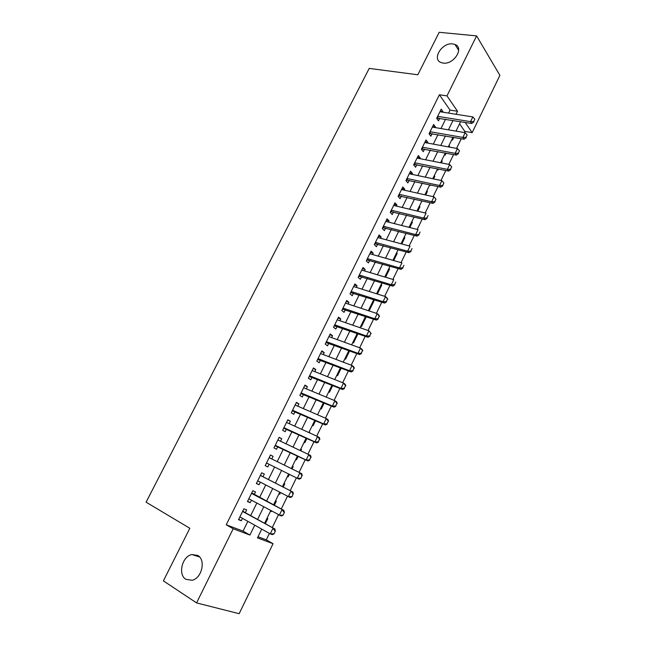 <?xml version="1.0" encoding="UTF-8"?>
<svg xmlns="http://www.w3.org/2000/svg" width="646" height="646" viewBox="0 0 646 646"><rect width="100%" height="100%" fill="white"/><g stroke="black" fill="none" stroke-linecap="round" stroke-linejoin="round"><path stroke-width="0.97" d="M197.773 555.455C206.042 559.799 201.899 578.372 192.104 580.261L185.886 579.317C177.61 574.601 182.204 556.141 191.919 554.543L197.773 555.455M452.725 43.904L454.994 44.469C464.563 47.804 453.742 64.899 443.172 63.082L441.234 62.605C431.455 59.4 442.017 42.273 452.725 43.904M258.004 536.753L266.273 539.87L273.056 543.714L239.157 613.7L196.562 602.904L163.39 580.867L189.827 528.283L146.101 502.184L369.213 68.395L417.825 74.783L439.183 32.3L476.603 35.901L499.899 75.364L472.153 132.64L465.144 122.393M464.28 132.535L464.829 131.396L472.153 132.64M266.273 539.87L269.422 533.402M272.265 527.556L278.491 514.749M281.268 509.032L287.486 496.233M290.207 490.645L296.417 477.854M299.09 472.371L305.243 459.702M307.932 454.17L314.004 441.678M316.71 436.115L322.701 423.792M325.431 418.188L331.333 406.035M334.079 400.391L339.901 388.407M342.663 382.723L348.404 370.917M351.19 365.192L356.85 353.548M359.652 347.782L365.232 336.3M368.05 330.502L373.55 319.181M376.392 313.35L381.81 302.191M384.669 296.312L390.014 285.314M392.889 279.403L398.154 268.558M401.045 262.623L406.245 251.932M409.144 245.948L414.272 235.41M417.195 229.403L422.242 219.01M425.181 212.97L430.155 202.731M433.111 196.659L438.02 186.565M440.984 180.46L445.821 170.504M448.8 164.375L453.573 154.564M456.569 148.394L461.268 138.728M245.286 512.658L246.643 509.904L243.897 508.773L238.519 519.675L241.289 520.757L242.476 518.342M254.169 494.626L255.509 491.913L252.812 490.718L247.475 501.538L250.196 502.685L251.431 500.19M262.995 476.732L264.319 474.051L261.67 472.783L256.365 483.531L259.046 484.75L260.314 482.174M271.764 458.943L273.056 456.318L270.456 454.994L265.191 465.653L267.824 466.945L269.132 464.288M280.501 441.226L281.737 438.715L279.177 437.326L273.952 447.904L276.536 449.261L277.845 446.612M289.174 423.639L290.353 421.24L287.833 419.787L282.649 430.293L285.193 431.714L286.501 429.065M297.782 406.181L298.912 403.895L296.433 402.369L291.281 412.802L293.785 414.288L295.093 411.639M306.325 388.844L307.399 386.671L304.969 385.081L299.857 395.441L302.312 396.991L303.62 394.343M314.812 371.636L315.829 369.569L313.439 367.921L308.368 378.201L310.783 379.816L312.083 377.175M323.242 354.549L324.203 352.595L321.853 350.883L316.815 361.09L319.189 362.761L320.489 360.129M331.608 337.583L332.52 335.734L330.211 333.958L325.204 344.1L327.538 345.836L328.838 343.196M339.909 320.739L340.773 318.995L338.504 317.162L333.538 327.231L335.823 329.024L337.123 326.392M348.154 304.016L348.969 302.368L346.74 300.479L341.807 310.476L344.06 312.333L345.352 309.7M356.342 287.405L357.101 285.863L354.92 283.917L350.019 293.841L352.231 295.755L353.524 293.131M364.473 270.916L365.184 269.479L363.036 267.476L358.175 277.328L360.347 279.298L361.639 276.674M372.548 254.54L373.21 253.2L371.103 251.141L366.266 260.927L368.406 262.954L369.69 260.338M380.567 238.277L381.18 237.034L379.105 234.926L374.309 244.64L376.408 246.724L377.692 244.107M388.529 222.135L389.094 220.989L387.059 218.816L382.295 228.466L384.354 230.606L385.638 227.998M396.434 206.098L396.951 205.048L394.956 202.828L390.224 212.405L392.243 214.601L393.527 211.993M404.283 190.174L404.759 189.213L402.797 186.944L398.098 196.457L400.084 198.702L401.36 196.101M412.083 174.355L412.511 173.491L410.59 171.166L405.922 180.622L407.868 182.915L409.144 180.315M419.827 158.65L420.207 157.882L418.317 155.5L413.682 164.891L415.596 167.233L416.872 164.641M427.523 143.057L427.854 142.37L426.005 139.948L421.402 149.266L423.275 151.665L424.551 149.073M435.162 127.561L435.452 126.971L433.636 124.492L429.057 133.754L430.898 136.201L432.174 133.609M456.003 131.073L456.779 131.259M451.925 139.439L452.442 140.15L453.775 137.412M448.728 145.988L449.527 146.133L449.091 147.022M444.61 154.426L445.134 155.129L446.103 153.15M441.404 160.991L442.195 161.145L441.347 162.897M437.245 169.518L437.778 170.205L438.368 168.994M434.031 176.1L434.823 176.261L433.547 178.885M429.905 184.813L430.373 185.386L430.583 184.958M426.61 191.305L427.402 191.482L425.69 194.987M419.141 206.615L419.924 206.801L417.776 211.202M411.615 222.03L412.398 222.224L409.814 227.529M404.041 237.542L404.824 237.744L401.788 243.978M396.418 253.159L397.201 253.377L393.705 260.54M388.747 268.881L389.522 269.116L385.565 277.223M381.019 284.716L381.794 284.951L377.369 294.019M373.235 300.656L374.01 300.907L369.318 310.524L368.688 309.983M365.41 316.702L366.177 316.96L361.453 326.65L360.807 326.125M352.877 342.372L353.532 342.889L357.989 333.748M344.891 358.74L345.553 359.233L349.631 350.883M336.849 375.213L337.527 375.697L341.209 368.131M328.749 391.807L329.436 392.267L332.73 385.517M320.594 408.514L321.296 408.958L324.187 403.023M312.381 425.343L313.092 425.762L315.587 420.659M309.046 432.182L309.612 432.901M304.113 442.284L304.839 442.688L306.915 438.424M300.77 449.14L301.52 449.495L300.858 450.835M295.787 459.346L296.522 459.734L298.186 456.326M293.179 466.582L292.436 466.202L293.179 466.582L292.04 468.907M287.397 476.522L288.148 476.893L289.384 474.358M278.967 493.794L279.718 494.182L280.485 492.607M283.19 487.06L284.781 483.797L284.03 483.434M270.48 511.196L271.223 511.592L271.514 510.994M274.284 505.317L276.327 501.135L275.559 500.787M464.829 131.396L459.556 123.798M456.294 130.492L456.803 131.211M449.002 145.423L449.527 146.133M441.67 160.45L442.195 161.145M434.282 175.583L434.823 176.261M426.845 190.82L427.402 191.482M419.367 206.155L419.924 206.801M411.833 221.586L412.398 222.224M404.243 237.13L404.824 237.744M396.612 252.772L397.201 253.377M388.924 268.526L389.522 269.116M381.18 284.385L381.794 284.951M373.388 300.35L374.01 300.907M365.676 316.532L366.177 316.96M309.079 432.101L309.797 432.521M300.786 449.091L301.52 449.495M287.397 476.53L288.148 476.893M278.951 493.835L279.718 494.182M270.448 511.261L271.223 511.592M267.024 518.27L267.807 518.593L265.304 523.712M448.574 113.098L450.044 110.103L439.401 94.776L226.237 524.778L243.049 531.117L247.854 521.346M250.664 515.629L256.825 503.097M259.571 497.501L265.732 484.976M268.421 479.51L274.574 466.993M277.215 461.624L283.311 449.22M285.968 443.81L291.984 431.576M294.665 426.126L300.6 414.062M303.297 408.571L309.143 396.676M311.865 391.145L317.63 379.42M320.368 373.848L326.06 362.277M328.814 356.673L334.426 345.263M337.204 339.618L342.727 328.37M345.521 322.685L350.98 311.598M353.79 305.873L359.168 294.939M361.994 289.182L367.299 278.402M370.142 272.612L375.374 261.977M378.241 256.155L383.393 245.674M386.276 239.811L391.355 229.475M394.254 223.581L399.26 213.398M402.175 207.471L407.109 197.426M410.04 191.466L414.91 181.566M417.857 175.575L422.654 165.812M425.617 159.796L430.349 150.171M433.321 144.123L437.988 134.634M440.976 128.554L445.57 119.203M442.744 112.178L442.995 111.669L441.21 109.142L436.672 118.339L438.473 120.834L439.748 118.258M196.562 602.904L233.182 528.759L249.921 535.041L254.742 525.198M226.237 524.778L233.182 528.759M439.401 94.776L446.984 95.874L476.603 35.901M456.052 114.277L457.521 111.265L446.984 95.874M257.568 519.441L263.746 506.819M266.507 501.183L272.685 488.578M275.382 483.063L281.559 470.466M284.208 465.055L290.32 452.571M292.993 447.121L299.025 434.806M301.714 429.324L307.666 417.171M310.371 411.647L316.241 399.672M318.962 394.1L324.752 382.295M327.498 376.683L333.207 365.038M335.968 359.394L341.597 347.911M344.383 342.227L349.922 330.905M352.724 325.188L358.199 314.021M361.017 308.263L366.411 297.257M369.246 291.467L374.567 280.614M377.417 274.784L382.658 264.085M385.533 258.222L390.701 247.668M393.592 241.774L398.687 231.373M401.586 225.446L406.609 215.191M409.532 209.231L414.482 199.121M417.421 193.13L422.298 183.165M425.254 177.141L430.066 167.314M433.03 161.258L437.778 151.576M440.758 145.487L445.433 135.943M448.429 129.83L453.04 120.422M261.735 529.106L257.463 537.868L273.056 543.714M460.606 121.658L455.987 131.122M452.983 137.275L448.292 146.876M445.304 152.997L440.548 162.744M437.576 168.84L432.755 178.724M429.792 184.78L424.898 194.809M421.951 200.841L416.993 211.016M414.062 217.016L409.023 227.335M406.116 233.303L401.005 243.768M398.106 249.703L392.93 260.314M390.047 266.217L384.79 276.989M381.931 282.851L376.594 293.777M373.751 299.607L368.341 310.686M365.515 316.483L360.032 327.716M357.222 333.473L351.658 344.875M348.864 350.592L343.22 362.156M340.45 367.84L334.725 379.565M331.971 385.21L326.165 397.096M323.428 402.7L317.549 414.764M314.828 420.328L308.861 432.554M306.164 438.077L300.107 450.48M297.435 455.963L291.298 468.544M288.641 473.986L282.447 486.672M279.734 492.22L273.541 504.922M270.771 510.598L264.569 523.308M450.044 110.103L457.521 111.265M243.049 531.117L249.921 535.041M440.184 111.225L442.995 111.669M432.642 126.487L435.452 126.971M425.06 141.862L427.854 142.37M417.421 157.333L420.207 157.882M409.725 172.91L412.511 173.491M401.982 188.592L404.759 189.213M394.181 204.386L396.951 205.048M386.332 220.286L389.094 220.989M378.427 236.299L381.18 237.034M370.465 252.425L373.21 253.2M362.454 268.663L365.184 269.479M354.379 285.015L357.101 285.863M346.248 301.472L348.969 302.368M338.06 318.058L340.773 318.995M329.815 334.757L332.52 335.734M321.514 351.569L324.203 352.595M313.157 368.511L315.829 369.569M304.734 385.565L307.399 386.671M296.248 402.749L298.912 403.895M287.704 420.053L290.353 421.24M279.096 437.479L281.737 438.715M270.432 455.034L273.056 456.318M265.199 465.629L267.824 466.945M256.43 483.394L259.046 484.75M247.596 501.28L250.196 502.685M238.697 519.303L241.289 520.757M473.671 121.561L474.818 119.195L473.671 121.561L470.538 121.642L471.774 123.475L436.777 118.121M439.934 111.734L472.832 116.926L470.538 121.642L437.665 116.328M474.818 119.195L472.832 116.926M471.774 123.475L473.873 121.868M466.008 137.356L467.155 134.982L466.008 137.356L462.859 137.436L464.127 139.237L429.21 133.447M432.352 127.084L465.168 132.688L462.859 137.436L430.066 131.711M467.155 134.982L465.168 132.688M464.127 139.237L466.218 137.655M458.289 153.264L459.451 150.873L458.289 153.264L455.131 153.344L456.423 155.105L421.596 148.879M424.721 142.54L457.457 148.564L455.131 153.344L422.419 147.199M459.451 150.873L457.457 148.564M456.423 155.105L458.498 153.562M450.512 169.284L451.683 166.878L450.512 169.284L447.347 169.365L448.663 171.085L413.925 164.407M417.041 158.1L449.689 164.544L447.347 169.365L414.724 162.792M451.683 166.878L449.689 164.544M448.663 171.085L450.73 169.575M442.688 185.418L443.867 182.996L442.688 185.418L439.514 185.499L440.855 187.179L406.205 180.048M409.298 173.774L441.872 180.646L439.514 185.499L406.972 178.49M443.867 182.996L441.872 180.646M440.855 187.179L442.906 185.701M434.798 201.665L435.985 199.226L434.798 201.665L431.617 201.746L432.99 203.385L398.429 195.803M401.513 189.553L433.991 196.852L431.617 201.746L399.163 194.301M435.985 199.226L433.991 196.852M432.99 203.385L435.033 201.94M426.861 218.033L428.056 215.57L426.861 218.033L423.671 218.106L425.068 219.705L390.596 211.654M393.664 205.436L426.061 213.18L423.671 218.106L391.306 210.225M425.068 219.705L427.095 218.3M418.866 234.514L420.07 232.035L418.866 234.514L415.661 234.579L417.09 236.145L382.715 227.626M385.767 221.433L418.067 229.629L415.661 234.579L383.385 226.253M417.09 236.145L419.101 234.773M410.816 251.108L412.027 248.613L410.816 251.108L407.594 251.181L409.047 252.699L374.777 243.704M377.813 237.542L410.024 246.191L407.594 251.181L375.415 242.395M409.047 252.699L411.05 251.367M402.7 267.824L403.92 265.312L402.7 267.824L399.478 267.896L400.956 269.374L366.783 259.894M369.803 253.765L401.917 262.865L399.478 267.896L367.396 258.65M400.956 269.374L402.951 268.074M394.528 284.668L395.764 282.132L394.528 284.668L391.298 284.733L392.808 286.162L358.732 276.189M361.744 270.101L393.753 279.67L391.298 284.733L359.313 275.018M392.808 286.162L394.779 284.902M386.3 301.625L387.543 299.074L386.3 301.625L383.054 301.69L384.596 303.079L350.625 292.614M353.62 286.549L385.533 296.587L383.054 301.69L351.174 291.507M387.543 299.074L385.533 296.587L387.067 297.992L387.794 299.308M384.596 303.079L386.558 301.86M378.015 318.712L379.259 316.136L378.015 318.712L374.753 318.769L376.327 320.117L342.461 309.143M345.44 303.111L377.256 313.633L374.753 318.769L342.978 308.11M379.259 316.136L377.256 313.633L378.814 314.99L379.517 316.362M376.327 320.117L378.273 318.93M369.665 335.92L370.917 333.328L369.665 335.92L366.395 335.977L367.994 337.277L334.24 325.794M337.204 319.802L368.914 330.8L366.395 335.977L334.717 324.825M370.917 333.328L368.914 330.8L371.184 333.546M367.994 337.277L369.932 336.138M361.251 353.249L362.519 350.641L361.251 353.249L357.973 353.305L359.604 354.565L325.964 342.558M328.903 336.598L360.508 348.097L357.973 353.305L326.408 341.669M362.519 350.641L360.508 348.097L362.123 349.365L362.786 350.851M359.604 354.565L361.526 353.459M352.781 370.715L354.056 368.083L352.781 370.715L349.494 370.764L351.149 371.975L317.622 359.451M320.553 353.524L352.046 365.515L349.494 370.764L318.034 358.627M354.056 368.083L352.046 365.515L353.693 366.734L354.331 368.285M351.149 371.975L353.055 370.917M344.245 388.303L345.529 385.654L344.245 388.303L340.943 388.351L342.638 389.514L309.232 376.457M312.139 370.57L343.519 383.062L340.943 388.351L309.595 375.706M345.529 385.654L343.519 383.062L345.198 384.241L345.812 385.848M342.638 389.514L344.528 388.496M335.645 406.019L336.946 403.354L335.645 406.019L332.335 406.068L334.063 407.182L300.77 393.584M303.733 387.77L334.927 400.746L332.335 406.068L301.109 392.905M336.946 403.354L334.927 400.746L336.639 401.869L337.228 403.54M334.063 407.182L335.936 406.205M326.989 423.873L328.289 421.184L326.989 423.873L323.662 423.921L325.423 424.987L292.25 410.84M295.125 405.026L326.27 418.551L323.662 423.921L292.549 410.234M328.289 421.184L326.27 418.551L328.015 419.634L328.58 421.37M325.423 424.987L327.28 424.051M318.26 441.856L319.576 439.151L318.26 441.856L314.925 441.904L316.71 442.922L283.675 428.217M286.525 422.444L317.557 436.494L314.925 441.904L283.933 427.692M319.576 439.151L317.557 436.494L319.334 437.528L319.867 439.32M286.614 422.25L287.002 422.662M316.71 442.922L318.559 442.025M309.466 459.976L310.791 457.255L309.466 459.976L306.123 460.017L307.94 460.986L275.026 445.724M278.24 440.16L308.772 454.574L306.123 460.017L275.253 445.272M310.791 457.255L308.772 454.574L310.581 455.551L311.097 457.416M277.998 439.716L278.539 440.306M307.94 460.986L309.773 460.138M267.565 463.505L266.322 463.352M300.923 478.387L301.948 475.488L300.923 478.387L299.106 479.187L266.507 462.98M269.14 457.659L301.763 473.712L302.255 475.642M269.309 457.303L269.891 457.949L269.172 457.586M300.608 478.234L297.257 478.274L299.922 472.783L301.948 475.488M258.416 481.189L257.552 481.117M292 496.774L293.034 493.859L292 496.774L290.207 497.525L257.697 480.818M260.346 475.456L292.88 492.01L293.341 494.004M260.564 475.02L261.517 475.981L292.88 492.01M291.685 496.629L288.318 496.661L291.007 491.13L293.034 493.859M249.34 499.067L248.726 499.003M283.013 515.298L284.369 512.504L283.013 515.298L281.236 516.009L248.831 498.793M251.496 493.391L283.933 510.445L284.369 512.504M251.754 492.866L283.933 510.445M282.698 515.161L279.314 515.193L282.027 509.621L284.046 512.367M273.961 533.959L275.325 531.149L273.961 533.959L272.2 534.622L270.246 533.862L239.892 516.897M242.581 511.446L274.921 529.026L275.325 531.149M242.88 510.841L243.825 511.85L274.921 529.026M273.638 533.83L270.246 533.862L272.975 528.25L275.002 531.02M437.18 117.306L437.673 117.992M437.374 116.91L438.166 118M429.606 132.656L430.107 133.326M429.792 132.269L430.591 133.334M421.975 148.104L422.492 148.766M422.161 147.732L422.977 148.774M414.296 163.664L414.821 164.31M414.474 163.301L415.305 164.326M406.56 179.322L407.093 179.959M406.73 178.974L407.578 179.976M398.776 195.092L399.317 195.714M399.769 195.738L398.929 194.785L399.801 195.738M390.935 210.976L391.484 211.581M391.088 210.653L391.969 211.613M383.038 226.964L383.603 227.554M383.191 226.657L384.079 227.594M375.092 243.066L375.665 243.639M375.229 242.775L376.142 243.687M367.081 259.28L367.671 259.837M367.219 259.006L368.147 259.894M359.023 275.608L359.62 276.149M359.152 275.349L360.097 276.205M350.899 292.049L351.513 292.581M351.028 291.806L351.989 292.638M342.727 308.61L343.349 309.119M342.84 308.376L343.817 309.192M334.491 325.285L335.121 325.778M334.604 325.067L335.597 325.85M326.206 342.081L326.844 342.558M326.303 341.879L327.312 342.638M317.848 358.99L318.502 359.451M317.945 358.805L318.979 359.539M309.442 376.029L310.104 376.473M309.523 375.859L310.573 376.57M300.971 393.18L301.642 393.616M301.044 393.034L302.11 393.713M292.436 410.46L293.123 410.872M292.501 410.331L293.591 410.985M283.844 427.87L284.547 428.266M283.901 427.757L285.007 428.379M275.188 445.401L275.899 445.78M275.236 445.304L276.359 445.902M266.467 463.061L267.194 463.424M257.681 480.85L258.376 481.173M260.362 475.432L261.517 475.981M260.411 475.335L261.145 475.682M251.528 493.326L252.707 493.843M251.585 493.213L252.328 493.536M242.621 511.357L243.825 511.85M242.686 511.228L243.445 511.535M454.994 44.469L458.692 50.372M191.919 554.543L199.574 556.973M391.064 210.701L391.888 211.597M383.151 226.73L383.958 227.57M375.189 242.872L375.964 243.647M367.162 259.119L367.921 259.845M359.087 275.479L359.822 276.157M350.948 291.952L351.666 292.581M342.76 308.546L343.454 309.119M334.515 325.245L335.185 325.778M326.206 342.065L326.86 342.558"/></g></svg>
